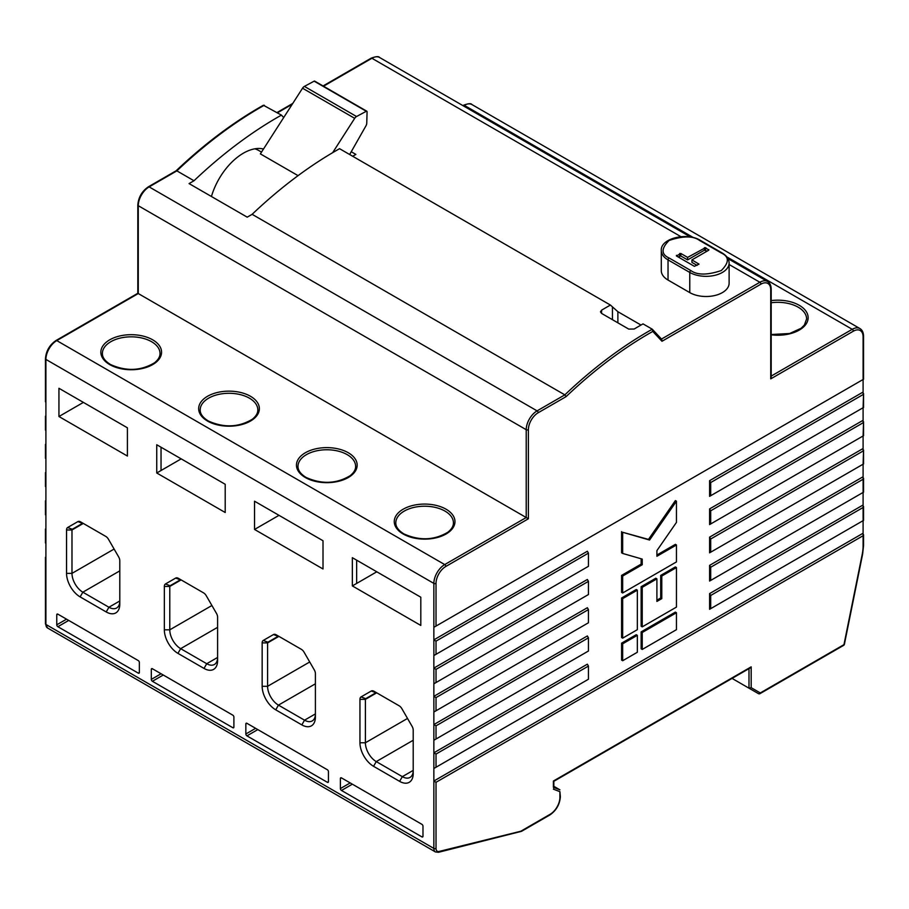 <?xml version="1.0" encoding="UTF-8"?>
<svg xmlns="http://www.w3.org/2000/svg" width="909" height="909" viewBox="0 0 909 909"><rect width="100%" height="100%" fill="white"/><g stroke="black" fill="none" stroke-linecap="round" stroke-linejoin="round"><path stroke-width="1.36" d="M422.98 836.257A1.534 0.886 60 0 1 422.662 836.95A1.534 0.886 60 0 1 421.901 836.882L422.98 836.257L422.98 826.213A1.534 0.886 60 0 0 421.901 824.327L341.489 777.899L340.398 778.536L340.398 788.569L350.181 782.922M421.901 836.882L341.489 790.455A1.534 0.886 60 0 1 340.398 788.569M328.444 781.672A1.534 0.886 60 0 1 328.126 782.376A1.534 0.886 60 0 1 327.354 782.297L328.444 781.672L328.444 771.627A1.534 0.886 60 0 0 327.354 769.753L246.941 723.314L245.85 723.95L245.85 733.983L255.634 728.336M327.354 782.297L246.941 735.87A1.534 0.886 60 0 1 245.85 733.983M233.897 727.086A1.534 0.886 60 0 1 233.579 727.791A1.534 0.886 60 0 1 232.818 727.711L233.897 727.086L233.897 717.042A1.534 0.886 60 0 0 232.818 715.167L152.394 668.74L151.314 669.365L151.314 679.398L161.086 673.751M232.818 727.711L152.394 681.284A1.534 0.886 60 0 1 151.314 679.398M56.767 614.779A1.534 0.886 60 0 1 57.085 614.075A1.534 0.886 60 0 1 57.858 614.154L56.767 614.779L56.767 624.813L66.55 619.165M139.361 672.501A1.534 0.886 60 0 1 139.043 673.205A1.534 0.886 60 0 1 138.27 673.126L139.361 672.501L139.361 662.456A1.534 0.886 60 0 0 138.27 660.582L57.858 614.154M138.27 673.126L57.858 626.699A1.534 0.886 60 0 1 56.767 624.813M58.937 388.279L58.937 416.515L127.408 456.045L127.408 427.809L58.937 388.279M254.543 529.447L323.013 568.977L323.013 540.741L254.543 501.211L254.543 529.447L278.995 515.335M225.205 512.506L225.205 484.281L156.746 444.751L156.746 472.987L225.205 512.506M420.81 625.437L420.81 597.213L352.351 557.683L352.351 585.919L420.81 625.437M373.542 766.298A19.214 11.09 60 0 1 359.953 742.767L359.953 699.373A5.374 3.102 60 0 1 361.066 696.908L371.304 690.999A5.374 3.102 60 0 1 373.985 691.272L399.176 705.804A5.374 3.102 60 0 1 401.858 708.645L412.095 726.359A5.374 3.102 60 0 1 413.209 730.109L413.209 773.514A19.214 11.09 60 0 1 399.619 781.354L373.542 766.298L376.258 761.594L402.335 776.65A15.373 8.874 -120 0 0 410.027 777.411A15.373 8.874 -120 0 0 413.209 770.377L402.335 776.65L399.619 781.354M275.734 709.827A19.214 11.09 60 0 1 262.156 686.306L262.156 642.902A5.374 3.102 60 0 1 263.269 640.436L273.495 634.539A5.374 3.102 60 0 1 276.188 634.8L301.368 649.333A5.374 3.102 60 0 1 304.061 652.173L314.287 669.899A5.374 3.102 60 0 1 315.4 673.649L315.4 717.042A19.214 11.09 60 0 1 301.822 724.882L275.734 709.827L278.449 705.123L304.538 720.178A15.373 8.874 -120 0 0 312.219 720.939A15.373 8.874 -120 0 0 315.4 713.906L304.538 720.178L301.822 724.882M175.698 578.067A5.374 3.102 60 0 1 178.38 578.329L203.571 592.873A5.374 3.102 60 0 1 206.252 595.713L216.49 613.427A5.374 3.102 60 0 1 217.603 617.177L217.603 660.582A19.214 11.09 60 0 1 204.014 668.422L177.937 653.366A19.214 11.09 60 0 1 164.347 629.835L164.347 586.441A5.374 3.102 60 0 1 165.461 583.976L175.698 578.067L180.334 579.828L170.108 585.737A1.534 0.886 -120 0 0 169.778 586.441L169.778 629.835A15.373 8.874 -120 0 0 180.652 648.662L206.729 663.718A15.373 8.874 -120 0 0 214.422 664.479A15.373 8.874 -120 0 0 217.603 657.446L206.729 663.718L204.014 668.422M77.89 521.607A5.374 3.102 60 0 1 80.583 521.868L105.762 536.401A5.374 3.102 60 0 1 108.455 539.242L118.681 556.967A5.374 3.102 60 0 1 119.795 560.717L119.795 604.11A19.214 11.09 60 0 1 106.217 611.95L80.128 596.895A19.214 11.09 60 0 1 66.55 573.374L66.55 529.97A5.374 3.102 60 0 1 67.664 527.504L77.89 521.607L82.526 523.357L72.3 529.265A1.534 0.886 -120 0 0 71.981 529.97L71.981 573.374A15.373 8.874 -120 0 0 82.844 592.191L108.932 607.246A15.373 8.874 -120 0 0 116.613 608.007A15.373 8.874 -120 0 0 119.795 600.974L108.932 607.246L106.217 611.95M151.314 669.365A1.534 0.886 60 0 1 151.633 668.66A1.534 0.886 60 0 1 152.394 668.74M245.85 723.95A1.534 0.886 60 0 1 246.169 723.246A1.534 0.886 60 0 1 246.941 723.314M340.398 778.536A1.534 0.886 60 0 1 340.716 777.831A1.534 0.886 60 0 1 341.489 777.899M47.495 627.96L435.445 851.949A7.681 4.431 -60 0 1 433.854 848.427L45.904 624.449A7.681 4.431 120 0 0 47.495 627.96L45.45 623.813A1.534 0.886 -0 0 0 45.904 624.449L45.904 485.531M710.69 482.554L709.599 480.668L709.599 496.359L710.69 495.723L710.69 482.554L863.096 394.563L863.096 379.496L433.854 627.324L433.854 639.868L436.025 641.129L588.441 553.138L588.441 566.307L433.854 655.559L433.854 668.104L436.025 669.365L588.441 581.362L588.441 594.543L433.854 683.795L433.854 696.339L436.025 697.589L588.441 609.598L588.441 622.779L433.854 712.02L433.854 724.575L436.025 725.825L588.441 637.834L588.441 651.014L433.854 740.256L433.854 752.811L436.025 754.061L588.441 666.07L588.441 679.239L433.854 768.491L433.854 781.036L863.096 533.219L863.096 520.664L710.69 608.655L710.69 595.486L863.096 507.495L863.55 506.495L863.55 520.403M45.904 488.042L45.904 400.835M863.096 504.984L863.096 520.664L709.599 609.291L709.599 593.6L863.096 504.984L863.096 492.439L709.599 581.056L709.599 565.364L863.096 476.748L863.096 464.204L709.599 552.82L710.69 552.195L710.69 539.014L863.096 451.023L863.096 435.968L709.599 524.584L710.69 523.959L710.69 510.79L863.096 422.787L863.096 407.732L710.69 495.723M601.576 313.412L600.451 311.821L601.576 310.196L601.576 313.412L628.744 329.092L634.187 329.024A385.746 222.705 -60 0 1 643.038 323.888L652.276 329.217L652.787 331.421A384.212 221.819 120 0 0 566.08 396.642L564.83 394.858L252.123 214.319L247.214 217.16L189.072 183.595L193.992 180.755L176.869 170.869L149.133 186.89L537.094 410.868L564.83 394.858A385.746 222.705 -60 0 1 652.276 329.217L661.695 339.262L661.979 341.273L652.787 331.421M298.061 175.642L260.372 153.882L302.538 88.218L354.692 118.329A3.841 2.216 -60 0 1 356.544 116.522L304.39 86.4L314.139 81.162A1.148 0.67 -60 0 1 314.696 81.128L366.85 111.239A1.148 0.67 120 0 0 366.304 111.284L356.544 116.522M254.781 148.826A46.109 26.622 -60 0 1 258.576 150.394L261.519 152.087M376.803 571.795L352.351 585.919M181.198 458.863L156.746 472.987M83.389 402.403L58.937 416.515M252.123 214.319A385.746 222.705 120 0 1 339.568 148.69L610.428 305.06L617.881 311.707L617.881 322.82M640.993 325.047L617.881 311.707M176.085 170.812C204.457 143.906 233.556 122.056 263.394 105.251L281.438 115.113A385.746 222.705 120 0 0 193.992 180.755M263.496 149.019A48.791 28.168 120 0 0 211.433 196.503M352.692 156.257L355.885 154.416L351.238 151.735M283.699 117.545L281.438 115.113M601.576 310.196A385.746 222.705 -60 0 1 610.428 305.06M669.126 258.008A1.534 0.886 120 0 0 668.035 259.894A23.055 13.305 180 0 1 661.286 250.475L661.286 270.643A23.055 13.305 180 0 0 668.035 280.052L689.772 292.607A23.055 13.305 180 0 0 714.894 295.493A23.055 13.305 180 0 0 729.12 283.188L729.12 263.031A23.055 13.305 180 0 1 714.894 275.325A23.055 13.305 180 0 1 689.772 272.439A1.534 0.886 -60 0 1 690.863 270.552L669.126 258.008C661.07 254.35 661.07 248.498 669.126 240.442C683.079 235.795 693.226 235.795 699.555 240.442L721.28 252.986C729.348 256.645 729.348 262.496 721.28 270.552C707.327 275.211 697.18 275.211 690.863 270.552M642.231 559.092L622.665 553.445L622.665 532.276L649.56 540.037L676.455 501.211L676.455 522.391L656.9 550.627L656.9 556.274L676.455 544.98L676.455 561.921L622.665 592.975L622.665 576.033L642.231 564.739L642.231 559.092M676.455 501.211L675.376 500.586L648.481 539.412L622.665 532.276M621.586 531.64L621.586 552.82L622.665 553.445M641.14 558.785L641.14 564.114L642.231 564.739M641.14 564.114L621.586 575.408L622.665 576.033M621.586 575.408L621.586 592.35L622.665 592.975M656.9 555.013L675.376 544.355L676.455 544.98M648.481 539.412L649.56 540.037M710.69 510.79L709.599 508.904L709.599 524.584M587.35 623.404L433.888 712.008L433.854 696.339L587.35 607.723L588.441 609.598M587.35 595.168L433.888 683.773L433.854 668.104L587.35 579.487L588.441 581.362M587.35 566.932L433.888 655.537L433.854 639.868L587.35 551.252L588.441 553.138M710.69 552.195L863.096 464.204L863.55 450.035L863.55 463.942M710.69 539.014L709.599 537.139L863.096 448.512M863.55 435.706L863.55 421.799L863.096 435.968L710.69 523.959M863.096 420.288L709.599 508.904M709.599 496.359L863.096 407.732L863.55 393.563L863.55 407.471M709.599 480.668L863.096 392.052M566.08 396.642L538.173 412.754A13.828 7.988 120 0 0 528.39 429.696L528.39 518.778L445.808 566.466A13.828 7.988 120 0 0 436.025 583.408A1.534 0.886 180 0 1 433.854 583.408L433.854 627.324L863.096 379.496L863.096 336.841A13.828 7.988 120 0 0 853.324 331.194L770.73 378.871L770.73 376.36M528.39 518.778L526.22 517.528L526.22 429.696A15.373 8.874 -60 0 1 537.094 410.868A1.534 0.886 -120 0 1 538.173 412.754M433.854 740.256L433.854 724.575L587.35 635.948L588.441 637.834M587.35 651.639L433.888 740.233M433.854 768.491L433.854 752.811L587.35 664.184L588.441 666.07M587.35 679.875L433.888 768.469M709.599 552.82L709.599 537.139M660.707 575.408L661.786 576.033L676.455 567.568L675.376 566.932L660.707 575.408L660.707 597.997L656.9 600.19M656.9 578.863L655.809 578.226L641.14 586.703L641.14 626.233L642.231 626.858L642.231 587.328L656.9 578.863L656.9 601.44L661.786 598.622L661.786 576.033M676.455 612.734L675.376 612.109L641.14 631.88L641.14 648.81L642.231 649.446L642.231 632.505L676.455 612.734L676.455 629.676L642.231 649.446M637.334 635.323L636.255 634.698L621.586 643.163L621.586 660.104L622.665 660.729L622.665 643.799L637.334 635.323L637.334 652.264L622.665 660.729M637.334 590.157L636.255 589.521L621.586 597.997L621.586 637.516L622.665 638.152L622.665 598.622L637.334 590.157L637.334 629.676L622.665 638.152M176.153 170.767L148.372 186.811A1.534 0.886 -120 0 1 149.133 186.89A15.373 8.874 120 0 0 138.27 205.707L138.27 293.55L526.22 517.528L444.717 564.58A1.534 0.886 -120 0 1 445.808 566.466M45.904 457.295L45.904 459.806M45.904 429.071L45.904 431.57M349.67 154.507L365.986 125.783A3.841 2.216 -60 0 0 366.747 123.26L367.088 111.796A1.148 0.67 120 0 0 366.85 111.239M304.39 86.4A3.841 2.216 120 0 0 302.538 88.218M332.649 152.678L354.692 118.329M361.066 696.908L365.713 698.669L375.951 692.749L365.713 698.669A1.534 0.886 -120 0 0 365.395 699.373L365.395 742.767A15.373 8.874 -120 0 0 376.258 761.594L413.209 740.256M263.269 640.436L267.905 642.197L278.143 636.289L267.905 642.197A1.534 0.886 -120 0 0 267.587 642.902L267.587 686.306A15.373 8.874 -120 0 0 278.449 705.123L315.4 683.795M436.025 782.297L436.025 848.427A1.534 0.886 -0 0 1 433.854 848.427L433.854 781.036L436.025 782.297L863.096 535.731L863.55 534.731L863.55 545.457A1.534 0.886 0 0 1 863.096 546.082L863.096 533.219M759.231 693.567A1.534 0.886 120 0 1 758.458 693.647L732.063 678.409L758.458 693.647L732.063 678.409L748.993 688.181L751.175 687.67L760.31 692.942L843.961 644.651L862.232 554.274A36.883 21.293 120 0 0 863.096 546.082M710.69 595.486L709.599 593.6M709.599 609.291L710.69 608.655M863.096 476.748L863.096 492.439L710.69 580.431L710.69 567.25L863.096 479.259L863.55 478.259L863.55 492.178M710.69 567.25L709.599 565.364M709.599 581.056L710.69 580.431M553.388 787.319L553.388 781.036L751.175 666.854L751.175 687.67M748.993 668.104L751.175 666.854M676.455 567.568L676.455 607.087L642.231 626.858M641.14 586.703L642.231 587.328M660.707 597.997L661.786 598.622M641.14 631.88L642.231 632.505M621.586 643.163L622.665 643.799M621.586 597.997L622.665 598.622M553.842 787.489L559.91 789.819L553.842 786.319M45.904 542.003L45.904 544.514M45.904 516.278L45.904 513.767M559.91 791.671L560.364 796.727A1.534 0.886 180 0 1 559.91 797.352L559.91 791.671L553.388 789.16M436.025 848.427A6.147 3.545 120 0 0 439.195 851.426L520.8 831.235L550.127 814.294A13.828 7.988 120 0 0 559.91 797.352M165.461 583.976L170.108 585.737L180.346 579.817A1.534 0.886 -120 0 1 181.107 579.908L169.778 586.441L164.347 586.441M67.664 527.504L72.3 529.265L82.537 523.357A1.534 0.886 -120 0 1 83.298 523.436L80.583 521.868L83.298 523.436L71.981 529.97L66.55 529.97M262.156 642.902L267.587 642.902L278.904 636.368L276.188 634.8L278.904 636.368A1.534 0.886 -120 0 0 278.131 636.289L273.495 634.539M359.953 699.373L365.395 699.373L376.712 692.84L373.985 691.272L376.712 692.84A1.534 0.886 -120 0 0 375.94 692.76L371.304 690.999M178.38 578.329L181.107 579.908M707.157 251.111L704.441 250.168L687.602 259.894L680.807 255.974L678.091 256.906M697.101 265.383L691.942 262.406L691.942 259.894L708.793 250.168L705.532 247.657L687.602 257.383L687.602 259.894M687.602 257.383L680.807 253.463L676.455 255.974L694.385 266.326L698.964 264.121L691.942 259.894M352.351 784.183L341.489 790.455M257.804 729.597L246.941 735.87M163.268 675.012L152.394 681.284M68.72 620.427L57.858 626.699M138.27 293.55L56.767 340.602L444.717 564.58A15.373 8.874 -60 0 0 433.854 583.408L45.904 359.419L45.904 403.346M771.184 334.512L789.637 333.512L801.09 328.285L804.351 325.081L806.613 318.957A28.815 16.635 0 0 0 771.184 302.765M160.018 353.465A28.815 16.635 0 0 0 131.203 336.83A28.815 16.635 0 0 0 102.387 353.465C102.319 357.43 105.035 361.123 110.512 364.52C126.181 371.52 140.838 370.952 154.507 362.793C158.246 359.782 160.086 356.669 160.018 353.465M257.826 409.925A28.815 16.635 0 0 0 229.011 393.29A28.815 16.635 0 0 0 200.196 409.925C200.128 413.902 202.832 417.583 208.32 420.992C223.978 427.991 238.647 427.412 252.316 419.254C256.043 416.254 257.883 413.141 257.826 409.925M355.624 466.397A28.815 16.635 0 0 0 326.808 449.762A28.815 16.635 0 0 0 297.993 466.397C297.925 470.362 300.64 474.055 306.117 477.452C321.786 484.463 336.444 483.883 350.113 475.725C353.851 472.714 355.692 469.601 355.624 466.397M453.432 522.857A28.815 16.635 0 0 0 424.617 506.222A28.815 16.635 0 0 0 395.801 522.857C395.733 526.834 398.437 530.515 403.926 533.924C419.583 540.923 434.252 540.344 447.921 532.185C451.648 529.186 453.489 526.072 453.432 522.857M356.646 583.442L356.646 560.16M161.041 470.51L161.041 447.228M612.45 319.684L612.45 307.219M264.314 105.239A385.746 222.705 120 0 0 176.869 170.869M771.184 334.807A30.349 17.521 0 0 0 808.146 317.696A30.349 17.521 0 0 0 771.184 300.595M693.465 237.635L464.283 105.33A1.534 0.886 -120 0 0 463.51 105.251C468.328 103.444 471.146 103.217 471.964 104.569A15.373 8.874 120 0 0 464.283 105.33L463.351 105.864M690.533 237.022L379.598 57.506A15.373 8.874 120 0 0 371.906 58.267A1.534 0.886 -120 0 0 371.145 58.187L323.059 85.957M680.921 236.67L371.906 58.267L323.513 86.219M292.221 104.274L277.438 112.807M853.324 331.194A1.534 0.886 -120 0 0 852.233 329.308L726.848 256.917M771.184 376.099L852.233 329.308A15.373 8.874 -60 0 1 859.914 328.547L471.964 104.569M661.502 339.046L759.867 282.256L729.12 264.508M770.73 378.871L770.73 289.778A13.828 7.988 120 0 0 760.947 284.131A1.534 0.886 -120 0 0 759.867 282.256A15.373 8.874 -60 0 1 767.548 281.495L727.995 258.656M436.025 641.129L436.025 654.298M436.025 669.365L436.025 682.534M760.947 284.131L661.979 341.273M436.025 583.408L436.025 626.074M528.39 429.696A1.534 0.886 180 0 1 526.22 429.696L138.27 205.707A1.534 0.886 180 0 1 137.816 205.082C138.418 197.31 141.94 191.22 148.372 186.811M436.025 697.589L436.025 710.77M770.73 289.778A1.534 0.886 0 0 0 771.184 289.153L771.184 377.36M863.096 336.841A1.534 0.886 0 0 0 863.55 336.205C863.459 332.467 862.243 329.91 859.914 328.547M56.767 340.602A15.373 8.874 120 0 0 45.904 359.419A1.534 0.886 180 0 1 45.45 358.794C46.052 351.022 49.563 344.931 55.994 340.523A1.534 0.886 -120 0 1 56.767 340.602M109.739 364.6A30.349 17.521 0 0 0 160.529 356.748A30.349 17.521 0 0 0 123.351 335.285A30.349 17.521 0 0 0 109.739 364.6M207.547 421.06A30.349 17.521 0 0 0 258.326 413.209A30.349 17.521 0 0 0 221.148 391.745A30.349 17.521 0 0 0 207.547 421.06M305.356 477.532A30.349 17.521 0 0 0 356.135 469.68A30.349 17.521 0 0 0 318.957 448.217A30.349 17.521 0 0 0 305.356 477.532M403.153 533.992A30.349 17.521 0 0 0 453.932 526.141A30.349 17.521 0 0 0 416.765 504.677A30.349 17.521 0 0 0 403.153 533.992M366.304 111.284L314.139 81.162M359.953 742.767L365.395 742.767L407.516 718.44M262.156 686.306L267.587 686.306L309.719 661.979M164.347 629.835L169.778 629.835L211.911 605.508M217.603 627.324L180.652 648.662L177.937 653.366M66.55 573.374L71.981 573.374L114.114 549.047M119.795 570.863L82.844 592.191L80.128 596.895M862.232 554.274A1.534 0.636 11.4 0 0 862.652 553.956L844.381 644.322A1.534 0.636 11.4 0 1 843.961 644.651A1.534 0.886 60 0 1 843.643 645.356L759.992 693.647A1.534 0.886 60 0 1 759.492 693.692M760.31 692.942A1.534 0.886 60 0 1 759.992 693.647A1.534 1.534 0 0 1 758.458 693.647A1.534 1.25 -60 0 0 760.31 692.942M748.993 688.181L748.993 668.626M436.025 754.061L436.025 767.241M436.025 725.825L436.025 739.006M365.713 698.669L375.951 692.749M267.905 642.197L278.143 636.289M170.108 585.737L180.346 579.817M72.3 529.265L82.537 523.357M560.364 796.727C559.762 804.499 556.24 810.589 549.809 814.998A1.534 0.886 -120 0 0 550.127 814.294M521.436 831.349L438.49 852.29A1.534 1.091 -104.2 0 0 439.195 851.426M708.793 249.543L708.793 250.168M705.532 247.657L705.532 250.168M704.441 247.657L704.441 250.168M680.807 253.463L680.807 255.974M679.716 253.463L679.716 255.974M676.455 255.338L676.455 255.974M698.737 263.815L698.737 264.439M668.035 280.052L668.035 259.894L689.772 272.439L689.772 292.607M729.12 263.031C728.995 258.985 726.632 255.622 722.053 252.918A1.534 0.886 120 0 0 721.28 252.986M722.053 252.918L700.316 240.362A1.534 0.886 120 0 0 699.555 240.442M463.51 105.251L462.897 105.603M379.598 57.506C378.78 56.165 375.962 56.392 371.145 58.187M292.755 103.444L276.984 112.557M767.548 281.495C769.878 282.858 771.093 285.403 771.184 289.153M863.55 336.205L863.55 379.235M45.45 444.387L45.45 458.295M45.45 416.152L45.45 430.059M137.816 205.082L137.816 293.289L55.994 340.523M45.45 358.794L45.45 401.823M45.45 472.612L45.45 486.531M750.084 668.001L553.842 781.297L553.842 788.114M45.45 529.083L45.45 542.991M45.45 514.755L45.45 500.848M549.809 814.998L521.607 831.28M435.445 851.949L438.49 852.29M45.45 557.319L45.45 623.813M862.652 553.956L863.55 545.457M843.643 645.356A1.534 1.534 0 0 0 844.381 644.322M700.316 240.362C687.147 231.954 660.32 238.328 661.286 250.475"/></g></svg>
